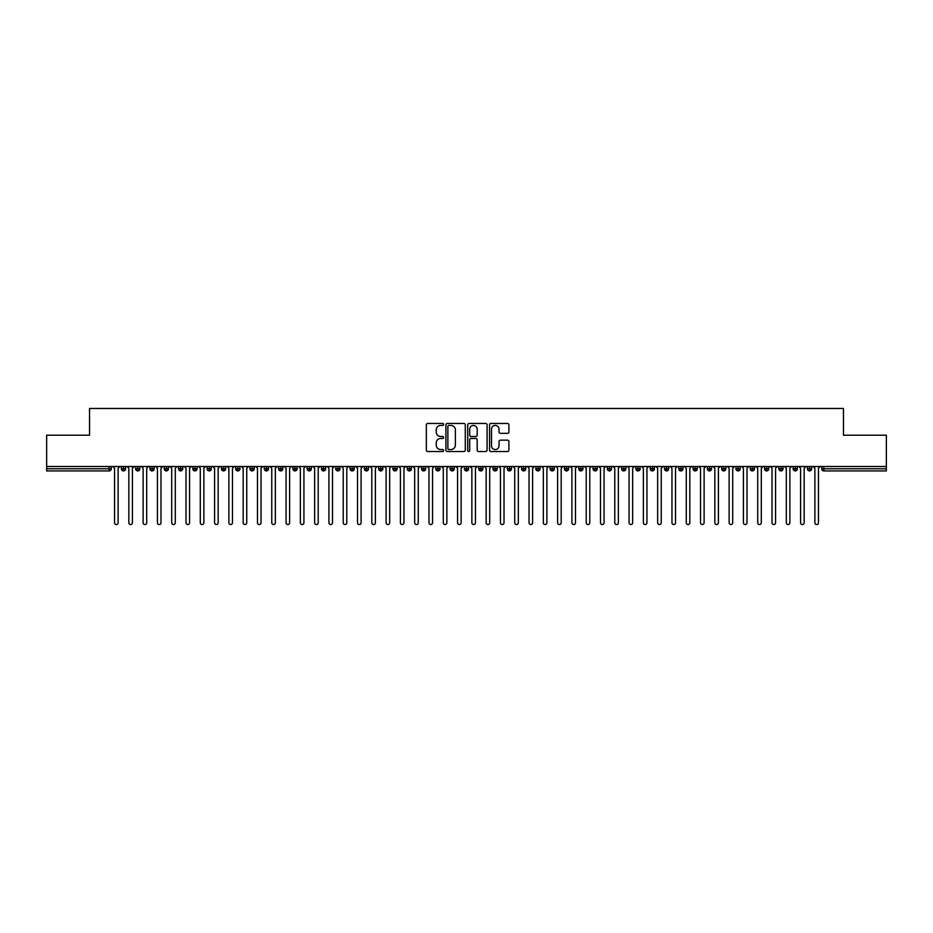 <?xml version="1.0" encoding="UTF-8"?>
<svg xmlns="http://www.w3.org/2000/svg" width="933" height="933" viewBox="0 0 933 933"><rect width="100%" height="100%" fill="white"/><g stroke="black" fill="none" stroke-linecap="round" stroke-linejoin="round"><path stroke-width="1.4" d="M443.63 424.433A0.98 0.98 0 0 0 442.65 423.454L427.746 423.454A1.399 1.399 0 0 0 426.346 424.865L426.346 450.114A1.399 1.399 0 0 0 427.746 451.514L442.65 451.514A0.98 0.98 0 0 0 443.63 450.534A0.98 0.98 0 0 0 442.65 449.554L440.726 449.554A4.49 4.49 0 0 1 436.236 445.064L436.236 442.953A4.49 4.49 0 0 1 440.726 438.463L442.65 438.463A0.98 0.98 0 0 0 443.63 437.484A0.98 0.98 0 0 0 442.65 436.504L440.726 436.504A4.49 4.49 0 0 1 436.236 432.014L436.236 429.915A4.49 4.49 0 0 1 440.726 425.425L442.65 425.425A0.98 0.98 0 0 0 443.63 424.433M507.505 433.344A1.399 1.399 0 0 0 508.905 431.944L508.905 424.865A1.399 1.399 0 0 0 507.505 423.454L490.945 423.454A1.399 1.399 0 0 0 489.545 424.865L489.545 450.114A1.399 1.399 0 0 0 490.945 451.514L507.505 451.514A1.399 1.399 0 0 0 508.905 450.114L508.905 441.554A1.399 1.399 0 0 0 507.505 440.154L500.415 440.154A1.399 1.399 0 0 0 499.015 441.554L499.015 445.799A3.755 3.755 0 0 1 495.26 449.554A3.755 3.755 0 0 1 491.504 445.799L491.504 429.168A3.755 3.755 0 0 1 495.26 425.425A3.755 3.755 0 0 1 499.015 429.168L499.015 431.944A1.399 1.399 0 0 0 500.415 433.344L507.505 433.344M46.65 466.5L886.35 466.5L886.35 435.198L843.467 435.198L843.467 408.467L89.533 408.467L89.533 435.198L46.65 435.198L46.65 468.786L109.149 468.786L109.149 466.5M465.275 424.865A1.399 1.399 0 0 0 463.864 423.454L447.315 423.454A1.399 1.399 0 0 0 445.916 424.865L445.916 450.114A1.399 1.399 0 0 0 447.315 451.514L463.864 451.514A1.399 1.399 0 0 0 465.275 450.114L465.275 424.865M469.136 423.454L485.685 423.454A1.399 1.399 0 0 1 487.084 424.865L487.084 450.114A1.399 1.399 0 0 1 485.685 451.514L478.606 451.514A1.399 1.399 0 0 1 477.195 450.114L477.195 439.875A1.399 1.399 0 0 0 475.795 438.463L471.095 438.463A1.399 1.399 0 0 0 469.696 439.875L469.696 450.534A0.98 0.98 0 0 1 468.704 451.514A0.98 0.98 0 0 1 467.725 450.534L467.725 424.865A1.399 1.399 0 0 1 469.136 423.454M111.284 468.786L109.149 468.786L109.149 470.932A2.146 2.146 0 0 0 111.284 468.786L111.284 466.5L111.284 468.786A2.146 2.146 0 0 1 109.149 470.932L46.65 470.932L46.65 468.786M886.35 466.5L886.35 470.932L823.851 470.932A2.146 2.146 0 0 1 821.716 468.786L821.716 466.5M123.506 466.5L123.506 470.932A2.146 2.146 0 0 1 121.36 468.786L121.36 466.5M125.582 466.5L125.582 468.786A2.146 2.146 0 0 1 123.506 470.932A2.146 2.146 0 0 0 125.582 468.786L121.36 468.786A2.146 2.146 0 0 0 123.506 470.932M137.804 466.5L137.804 470.932A2.146 2.146 0 0 1 135.658 468.786L135.658 466.5L135.658 468.786A2.146 2.146 0 0 0 137.804 470.932A2.146 2.146 0 0 0 139.88 468.786L139.88 466.5M152.091 466.5L152.091 470.932A2.146 2.146 0 0 1 149.956 468.786L149.956 466.5L149.956 468.786A2.146 2.146 0 0 0 152.091 470.932A2.146 2.146 0 0 0 154.167 468.786L154.167 466.5M166.389 466.5L166.389 470.932A2.146 2.146 0 0 1 164.243 468.786L164.243 466.5L164.243 468.786A2.146 2.146 0 0 0 166.389 470.932A2.146 2.146 0 0 0 168.465 468.786L168.465 466.5M180.675 466.5L180.675 470.932A2.146 2.146 0 0 1 178.541 468.786L178.541 466.5L178.541 468.786A2.146 2.146 0 0 0 180.675 470.932A2.146 2.146 0 0 0 182.751 468.786L182.751 466.5M194.974 466.5L194.974 470.932A2.146 2.146 0 0 1 192.828 468.786L192.828 466.5L192.828 468.786A2.146 2.146 0 0 0 194.974 470.932A2.146 2.146 0 0 0 197.05 468.786L197.05 466.5M209.26 466.5L209.26 470.932A2.146 2.146 0 0 1 207.126 468.786L207.126 466.5L207.126 468.786A2.146 2.146 0 0 0 209.26 470.932A2.146 2.146 0 0 0 211.336 468.786L211.336 466.5M223.558 466.5L223.558 470.932A2.146 2.146 0 0 1 221.413 468.786L221.413 466.5L221.413 468.786A2.146 2.146 0 0 0 223.558 470.932A2.146 2.146 0 0 0 225.634 468.786L225.634 466.5M237.857 466.5L237.857 470.932A2.146 2.146 0 0 1 235.711 468.786L235.711 466.5L235.711 468.786A2.146 2.146 0 0 0 237.857 470.932A2.146 2.146 0 0 0 239.921 468.786L239.921 466.5M252.143 466.5L252.143 470.932A2.146 2.146 0 0 1 249.997 468.786L249.997 466.5L249.997 468.786A2.146 2.146 0 0 0 252.143 470.932A2.146 2.146 0 0 0 254.219 468.786L254.219 466.5M266.441 466.5L266.441 470.932A2.146 2.146 0 0 1 264.296 468.786L264.296 466.5L264.296 468.786A2.146 2.146 0 0 0 266.441 470.932A2.146 2.146 0 0 0 268.506 468.786L268.506 466.5M280.728 466.5L280.728 470.932A2.146 2.146 0 0 1 278.582 468.786L278.582 466.5L278.582 468.786A2.146 2.146 0 0 0 280.728 470.932A2.146 2.146 0 0 0 282.804 468.786L282.804 466.5M295.026 466.5L295.026 470.932A2.146 2.146 0 0 1 292.88 468.786A2.146 2.146 0 0 0 295.026 470.932A2.146 2.146 0 0 1 292.88 468.786L292.88 466.5M297.091 466.5L297.091 468.786A2.146 2.146 0 0 1 295.026 470.932A2.146 2.146 0 0 0 297.091 468.786L292.88 468.786M309.313 470.932A2.146 2.146 0 0 1 307.167 468.786L307.167 466.5L307.167 468.786A2.146 2.146 0 0 0 309.313 470.932A2.146 2.146 0 0 0 311.389 468.786L311.389 466.5L311.389 468.786A2.146 2.146 0 0 1 309.313 470.932L309.313 468.786L311.389 468.786M323.611 466.5L323.611 470.932A2.146 2.146 0 0 1 321.465 468.786L321.465 466.5L321.465 468.786A2.146 2.146 0 0 0 323.611 470.932A2.146 2.146 0 0 0 325.675 468.786L325.675 466.5M337.898 466.5L337.898 470.932A2.146 2.146 0 0 1 335.752 468.786L335.752 466.5L335.752 468.786A2.146 2.146 0 0 0 337.898 470.932A2.146 2.146 0 0 0 339.974 468.786L339.974 466.5M352.196 466.5L352.196 468.786L350.05 468.786L350.05 466.5L350.05 468.786A2.146 2.146 0 0 0 352.196 470.932A2.146 2.146 0 0 0 354.272 468.786L354.272 466.5L354.272 468.786A2.146 2.146 0 0 1 352.196 470.932A2.146 2.146 0 0 1 350.05 468.786A2.146 2.146 0 0 0 352.196 470.932L352.196 468.786L354.272 468.786M366.482 466.5L366.482 470.932A2.146 2.146 0 0 1 364.348 468.786L364.348 466.5L364.348 468.786A2.146 2.146 0 0 0 366.482 470.932A2.146 2.146 0 0 0 368.558 468.786L368.558 466.5M380.781 466.5L380.781 470.932A2.146 2.146 0 0 1 378.635 468.786L378.635 466.5L378.635 468.786A2.146 2.146 0 0 0 380.781 470.932A2.146 2.146 0 0 0 382.857 468.786L382.857 466.5M395.067 466.5L395.067 470.932A2.146 2.146 0 0 1 392.933 468.786L392.933 466.5L392.933 468.786A2.146 2.146 0 0 0 395.067 470.932A2.146 2.146 0 0 0 397.143 468.786L397.143 466.5M409.365 466.5L409.365 470.932A2.146 2.146 0 0 1 407.22 468.786L407.22 466.5M411.441 466.5L411.441 468.786A2.146 2.146 0 0 1 409.365 470.932A2.146 2.146 0 0 0 411.441 468.786L407.22 468.786A2.146 2.146 0 0 0 409.365 470.932M423.652 470.932A2.146 2.146 0 0 1 421.518 468.786L421.518 466.5L421.518 468.786A2.146 2.146 0 0 0 423.652 470.932A2.146 2.146 0 0 0 425.728 468.786L425.728 466.5L425.728 468.786A2.146 2.146 0 0 1 423.652 470.932L423.652 468.786L425.728 468.786M437.95 466.5L437.95 470.932A2.146 2.146 0 0 1 435.804 468.786L435.804 466.5M440.026 466.5L440.026 468.786A2.146 2.146 0 0 1 437.95 470.932A2.146 2.146 0 0 0 440.026 468.786L435.804 468.786A2.146 2.146 0 0 0 437.95 470.932M452.248 466.5L452.248 470.932A2.146 2.146 0 0 1 450.103 468.786L450.103 466.5M454.313 466.5L454.313 468.786L454.313 466.5M466.535 466.5L466.535 470.932A2.146 2.146 0 0 1 464.389 468.786A2.146 2.146 0 0 0 466.535 470.932A2.146 2.146 0 0 1 464.389 468.786L464.389 466.5M468.611 466.5L468.611 468.786L468.611 466.5M480.833 466.5L480.833 470.932A2.146 2.146 0 0 1 478.687 468.786L478.687 466.5M482.897 466.5L482.897 468.786L482.897 466.5M495.12 466.5L495.12 470.932A2.146 2.146 0 0 1 492.974 468.786L492.974 466.5M497.196 466.5L497.196 468.786A2.146 2.146 0 0 1 495.12 470.932A2.146 2.146 0 0 0 497.196 468.786L492.974 468.786A2.146 2.146 0 0 0 495.12 470.932M509.418 466.5L509.418 470.932A2.146 2.146 0 0 1 507.272 468.786L507.272 466.5M511.482 466.5L511.482 468.786L511.482 466.5M523.705 466.5L523.705 470.932A2.146 2.146 0 0 1 521.559 468.786L521.559 466.5M525.78 466.5L525.78 468.786L525.78 466.5M538.003 466.5L538.003 470.932A2.146 2.146 0 0 1 535.857 468.786L535.857 466.5M540.067 466.5L540.067 468.786L540.067 466.5M552.289 466.5L552.289 470.932A2.146 2.146 0 0 1 550.143 468.786L550.143 466.5M554.365 466.5L554.365 468.786A2.146 2.146 0 0 1 552.289 470.932A2.146 2.146 0 0 0 554.365 468.786L550.143 468.786A2.146 2.146 0 0 0 552.289 470.932M566.588 466.5L566.588 470.932A2.146 2.146 0 0 1 564.442 468.786L564.442 466.5L564.442 468.786A2.146 2.146 0 0 0 566.588 470.932A2.146 2.146 0 0 0 568.652 468.786L568.652 466.5M580.874 466.5L580.874 470.932A2.146 2.146 0 0 1 578.728 468.786L578.728 466.5M582.95 466.5L582.95 468.786L582.95 466.5M595.172 466.5L595.172 470.932A2.146 2.146 0 0 1 593.026 468.786A2.146 2.146 0 0 0 595.172 470.932A2.146 2.146 0 0 1 593.026 468.786L593.026 466.5M597.248 466.5L597.248 468.786L597.248 466.5M609.459 466.5L609.459 470.932A2.146 2.146 0 0 1 607.325 468.786L607.325 466.5L607.325 468.786A2.146 2.146 0 0 0 609.459 470.932A2.146 2.146 0 0 0 611.535 468.786L611.535 466.5M623.757 466.5L623.757 470.932A2.146 2.146 0 0 1 621.611 468.786A2.146 2.146 0 0 0 623.757 470.932A2.146 2.146 0 0 1 621.611 468.786L621.611 466.5M625.833 466.5L625.833 468.786A2.146 2.146 0 0 1 623.757 470.932A2.146 2.146 0 0 0 625.833 468.786L621.611 468.786M638.044 466.5L638.044 470.932A2.146 2.146 0 0 1 635.909 468.786L635.909 466.5L635.909 468.786A2.146 2.146 0 0 0 638.044 470.932A2.146 2.146 0 0 0 640.12 468.786L640.12 466.5M652.342 466.5L652.342 470.932A2.146 2.146 0 0 1 650.196 468.786L650.196 466.5M654.418 466.5L654.418 468.786L654.418 466.5M666.64 466.5L666.64 470.932A2.146 2.146 0 0 1 664.494 468.786A2.146 2.146 0 0 0 666.64 470.932A2.146 2.146 0 0 1 664.494 468.786L664.494 466.5M668.704 466.5L668.704 468.786L668.704 466.5M680.927 466.5L680.927 470.932A2.146 2.146 0 0 1 678.781 468.786L678.781 466.5M683.003 466.5L683.003 468.786L683.003 466.5M695.225 466.5L695.225 470.932A2.146 2.146 0 0 1 693.079 468.786L693.079 466.5M697.289 466.5L697.289 468.786A2.146 2.146 0 0 1 695.225 470.932A2.146 2.146 0 0 0 697.289 468.786L693.079 468.786A2.146 2.146 0 0 0 695.225 470.932M709.512 466.5L709.512 470.932A2.146 2.146 0 0 1 707.366 468.786A2.146 2.146 0 0 0 709.512 470.932A2.146 2.146 0 0 1 707.366 468.786L707.366 466.5M711.587 466.5L711.587 468.786A2.146 2.146 0 0 1 709.512 470.932A2.146 2.146 0 0 0 711.587 468.786L707.366 468.786M723.81 466.5L723.81 470.932A2.146 2.146 0 0 1 721.664 468.786A2.146 2.146 0 0 0 723.81 470.932A2.146 2.146 0 0 1 721.664 468.786L721.664 466.5M725.874 466.5L725.874 468.786L725.874 466.5M738.096 466.5L738.096 470.932A2.146 2.146 0 0 1 735.95 468.786L735.95 466.5L735.95 468.786A2.146 2.146 0 0 0 738.096 470.932A2.146 2.146 0 0 0 740.172 468.786L740.172 466.5M752.395 466.5L752.395 470.932A2.146 2.146 0 0 1 750.249 468.786A2.146 2.146 0 0 0 752.395 470.932A2.146 2.146 0 0 1 750.249 468.786L750.249 466.5M754.459 466.5L754.459 468.786A2.146 2.146 0 0 1 752.395 470.932A2.146 2.146 0 0 0 754.459 468.786L750.249 468.786M766.681 466.5L766.681 470.932A2.146 2.146 0 0 1 764.535 468.786A2.146 2.146 0 0 0 766.681 470.932A2.146 2.146 0 0 1 764.535 468.786L764.535 466.5M768.757 466.5L768.757 468.786L768.757 466.5M780.979 466.5L780.979 470.932A2.146 2.146 0 0 1 778.833 468.786L778.833 466.5M783.044 466.5L783.044 468.786L783.044 466.5M795.266 466.5L795.266 470.932A2.146 2.146 0 0 1 793.12 468.786A2.146 2.146 0 0 0 795.266 470.932A2.146 2.146 0 0 1 793.12 468.786L793.12 466.5M797.342 466.5L797.342 468.786L797.342 466.5M809.564 466.5L809.564 470.932A2.146 2.146 0 0 1 807.418 468.786A2.146 2.146 0 0 0 809.564 470.932A2.146 2.146 0 0 1 807.418 468.786L807.418 466.5M811.64 466.5L811.64 468.786L811.64 466.5M309.313 466.5L309.313 468.786L307.167 468.786M423.652 466.5L423.652 468.786L421.518 468.786M452.248 470.932A2.146 2.146 0 0 0 454.313 468.786A2.146 2.146 0 0 1 452.248 470.932A2.146 2.146 0 0 1 450.103 468.786L454.313 468.786M466.535 470.932A2.146 2.146 0 0 0 468.611 468.786A2.146 2.146 0 0 1 466.535 470.932M480.833 470.932A2.146 2.146 0 0 0 482.897 468.786A2.146 2.146 0 0 1 480.833 470.932A2.146 2.146 0 0 1 478.687 468.786L482.897 468.786M509.418 470.932A2.146 2.146 0 0 0 511.482 468.786A2.146 2.146 0 0 1 509.418 470.932A2.146 2.146 0 0 1 507.272 468.786L511.482 468.786M523.705 470.932A2.146 2.146 0 0 0 525.78 468.786A2.146 2.146 0 0 1 523.705 470.932A2.146 2.146 0 0 1 521.559 468.786L525.78 468.786M538.003 470.932A2.146 2.146 0 0 0 540.067 468.786A2.146 2.146 0 0 1 538.003 470.932A2.146 2.146 0 0 1 535.857 468.786L540.067 468.786M580.874 470.932A2.146 2.146 0 0 0 582.95 468.786A2.146 2.146 0 0 1 580.874 470.932A2.146 2.146 0 0 1 578.728 468.786L582.95 468.786M595.172 470.932A2.146 2.146 0 0 0 597.248 468.786A2.146 2.146 0 0 1 595.172 470.932M652.342 470.932A2.146 2.146 0 0 0 654.418 468.786A2.146 2.146 0 0 1 652.342 470.932A2.146 2.146 0 0 1 650.196 468.786L654.418 468.786M666.64 470.932A2.146 2.146 0 0 0 668.704 468.786A2.146 2.146 0 0 1 666.64 470.932M680.927 470.932A2.146 2.146 0 0 0 683.003 468.786A2.146 2.146 0 0 1 680.927 470.932A2.146 2.146 0 0 1 678.781 468.786L683.003 468.786M723.81 470.932A2.146 2.146 0 0 0 725.874 468.786A2.146 2.146 0 0 1 723.81 470.932M766.681 470.932A2.146 2.146 0 0 0 768.757 468.786A2.146 2.146 0 0 1 766.681 470.932M780.979 470.932A2.146 2.146 0 0 0 783.044 468.786A2.146 2.146 0 0 1 780.979 470.932A2.146 2.146 0 0 1 778.833 468.786L783.044 468.786M795.266 470.932A2.146 2.146 0 0 0 797.342 468.786A2.146 2.146 0 0 1 795.266 470.932M823.851 470.932A2.146 2.146 0 0 1 821.716 468.786A2.146 2.146 0 0 0 823.851 470.932L823.851 468.786L886.35 468.786M809.564 470.932A2.146 2.146 0 0 0 811.64 468.786A2.146 2.146 0 0 1 809.564 470.932M448.855 425.425A0.98 0.98 0 0 0 447.875 426.404L447.875 448.563A0.98 0.98 0 0 0 448.855 449.554L450.896 449.554A4.49 4.49 0 0 0 455.386 445.064L455.386 429.915A4.49 4.49 0 0 0 450.896 425.425L448.855 425.425M477.195 429.238A3.755 3.755 0 0 0 473.439 425.495A3.755 3.755 0 0 0 469.696 429.238L469.696 435.105A1.399 1.399 0 0 0 471.095 436.504L475.795 436.504A1.399 1.399 0 0 0 477.195 435.105L477.195 429.238M112.753 466.5L114.537 468.284L114.537 522.737A1.784 1.784 0 0 0 116.322 524.533A1.784 1.784 0 0 0 118.118 522.737L118.118 468.284L119.902 466.5M127.051 466.5L128.836 468.284L128.836 522.737A1.784 1.784 0 0 0 130.62 524.533A1.784 1.784 0 0 0 132.404 522.737L132.404 468.284L134.189 466.5M141.338 466.5L143.122 468.284L143.122 522.737A1.784 1.784 0 0 0 144.918 524.533A1.784 1.784 0 0 0 146.703 522.737L146.703 468.284L148.487 466.5M155.636 466.5L157.42 468.284L157.42 522.737A1.784 1.784 0 0 0 159.205 524.533A1.784 1.784 0 0 0 160.989 522.737L160.989 468.284L162.774 466.5M169.923 466.5L171.707 468.284L171.707 522.737A1.784 1.784 0 0 0 173.503 524.533A1.784 1.784 0 0 0 175.287 522.737L175.287 468.284L177.072 466.5M184.221 466.5L186.005 468.284L186.005 522.737A1.784 1.784 0 0 0 187.79 524.533A1.784 1.784 0 0 0 189.574 522.737L189.574 468.284L191.37 466.5M198.507 466.5L200.292 468.284L200.292 522.737A1.784 1.784 0 0 0 202.088 524.533A1.784 1.784 0 0 0 203.872 522.737L203.872 468.284L205.657 466.5M212.806 466.5L214.59 468.284L214.59 522.737A1.784 1.784 0 0 0 216.374 524.533A1.784 1.784 0 0 0 218.159 522.737L218.159 468.284L219.955 466.5M227.092 466.5L228.888 468.284L228.888 522.737A1.784 1.784 0 0 0 230.673 524.533A1.784 1.784 0 0 0 232.457 522.737L232.457 468.284L234.241 466.5M241.39 466.5L243.175 468.284L243.175 522.737A1.784 1.784 0 0 0 244.959 524.533A1.784 1.784 0 0 0 246.744 522.737L246.744 468.284L248.54 466.5M255.677 466.5L257.473 468.284L257.473 522.737A1.784 1.784 0 0 0 259.257 524.533A1.784 1.784 0 0 0 261.042 522.737L261.042 468.284L262.826 466.5M269.975 466.5L271.76 468.284L271.76 522.737A1.784 1.784 0 0 0 273.544 524.533A1.784 1.784 0 0 0 275.34 522.737L275.34 468.284L277.124 466.5M284.262 466.5L286.058 468.284L286.058 522.737A1.784 1.784 0 0 0 287.842 524.533A1.784 1.784 0 0 0 289.627 522.737L289.627 468.284L291.411 466.5M298.56 466.5L300.344 468.284L300.344 522.737A1.784 1.784 0 0 0 302.129 524.533A1.784 1.784 0 0 0 303.925 522.737L303.925 468.284L305.709 466.5M312.858 466.5L314.643 468.284L314.643 522.737A1.784 1.784 0 0 0 316.427 524.533A1.784 1.784 0 0 0 318.211 522.737L318.211 468.284L319.996 466.5M327.145 466.5L328.929 468.284L328.929 522.737A1.784 1.784 0 0 0 330.714 524.533A1.784 1.784 0 0 0 332.51 522.737L332.51 468.284L334.294 466.5M341.443 466.5L343.227 468.284L343.227 522.737A1.784 1.784 0 0 0 345.012 524.533A1.784 1.784 0 0 0 346.796 522.737L346.796 468.284L348.58 466.5M355.73 466.5L357.514 468.284L357.514 522.737A1.784 1.784 0 0 0 359.31 524.533A1.784 1.784 0 0 0 361.094 522.737L361.094 468.284L362.879 466.5M370.028 466.5L371.812 468.284L371.812 522.737A1.784 1.784 0 0 0 373.597 524.533A1.784 1.784 0 0 0 375.381 522.737L375.381 468.284L377.165 466.5M384.314 466.5L386.099 468.284L386.099 522.737A1.784 1.784 0 0 0 387.895 524.533A1.784 1.784 0 0 0 389.679 522.737L389.679 468.284L391.463 466.5M398.613 466.5L400.397 468.284L400.397 522.737A1.784 1.784 0 0 0 402.181 524.533A1.784 1.784 0 0 0 403.966 522.737L403.966 468.284L405.75 466.5M412.899 466.5L414.684 468.284L414.684 522.737A1.784 1.784 0 0 0 416.48 524.533A1.784 1.784 0 0 0 418.264 522.737L418.264 468.284L420.048 466.5M427.197 466.5L428.982 468.284L428.982 522.737A1.784 1.784 0 0 0 430.766 524.533A1.784 1.784 0 0 0 432.55 522.737L432.55 468.284L434.346 466.5M441.484 466.5L443.28 468.284L443.28 522.737A1.784 1.784 0 0 0 445.064 524.533A1.784 1.784 0 0 0 446.849 522.737L446.849 468.284L448.633 466.5M455.782 466.5L457.567 468.284L457.567 522.737A1.784 1.784 0 0 0 459.351 524.533A1.784 1.784 0 0 0 461.135 522.737L461.135 468.284L462.931 466.5M470.069 466.5L471.865 468.284L471.865 522.737A1.784 1.784 0 0 0 473.649 524.533A1.784 1.784 0 0 0 475.433 522.737L475.433 468.284L477.218 466.5M484.367 466.5L486.151 468.284L486.151 522.737A1.784 1.784 0 0 0 487.936 524.533A1.784 1.784 0 0 0 489.72 522.737L489.72 468.284L491.516 466.5M498.654 466.5L500.45 468.284L500.45 522.737A1.784 1.784 0 0 0 502.234 524.533A1.784 1.784 0 0 0 504.018 522.737L504.018 468.284L505.803 466.5M512.952 466.5L514.736 468.284L514.736 522.737A1.784 1.784 0 0 0 516.52 524.533A1.784 1.784 0 0 0 518.316 522.737L518.316 468.284L520.101 466.5M527.25 466.5L529.034 468.284L529.034 522.737A1.784 1.784 0 0 0 530.819 524.533A1.784 1.784 0 0 0 532.603 522.737L532.603 468.284L534.387 466.5M541.537 466.5L543.321 468.284L543.321 522.737A1.784 1.784 0 0 0 545.105 524.533A1.784 1.784 0 0 0 546.901 522.737L546.901 468.284L548.686 466.5M555.835 466.5L557.619 468.284L557.619 522.737A1.784 1.784 0 0 0 559.403 524.533A1.784 1.784 0 0 0 561.188 522.737L561.188 468.284L562.972 466.5M570.121 466.5L571.906 468.284L571.906 522.737A1.784 1.784 0 0 0 573.69 524.533A1.784 1.784 0 0 0 575.486 522.737L575.486 468.284L577.27 466.5M584.42 466.5L586.204 468.284L586.204 522.737A1.784 1.784 0 0 0 587.988 524.533A1.784 1.784 0 0 0 589.773 522.737L589.773 468.284L591.557 466.5M598.706 466.5L600.49 468.284L600.49 522.737A1.784 1.784 0 0 0 602.286 524.533A1.784 1.784 0 0 0 604.071 522.737L604.071 468.284L605.855 466.5M613.004 466.5L614.789 468.284L614.789 522.737A1.784 1.784 0 0 0 616.573 524.533A1.784 1.784 0 0 0 618.357 522.737L618.357 468.284L620.142 466.5M627.291 466.5L629.075 468.284L629.075 522.737A1.784 1.784 0 0 0 630.871 524.533A1.784 1.784 0 0 0 632.656 522.737L632.656 468.284L634.44 466.5M641.589 466.5L643.373 468.284L643.373 522.737A1.784 1.784 0 0 0 645.158 524.533A1.784 1.784 0 0 0 646.942 522.737L646.942 468.284L648.738 466.5M655.876 466.5L657.66 468.284L657.66 522.737A1.784 1.784 0 0 0 659.456 524.533A1.784 1.784 0 0 0 661.24 522.737L661.24 468.284L663.025 466.5M670.174 466.5L671.958 468.284L671.958 522.737A1.784 1.784 0 0 0 673.743 524.533A1.784 1.784 0 0 0 675.527 522.737L675.527 468.284L677.323 466.5M684.46 466.5L686.256 468.284L686.256 522.737A1.784 1.784 0 0 0 688.041 524.533A1.784 1.784 0 0 0 689.825 522.737L689.825 468.284L691.61 466.5M698.759 466.5L700.543 468.284L700.543 522.737A1.784 1.784 0 0 0 702.327 524.533A1.784 1.784 0 0 0 704.112 522.737L704.112 468.284L705.908 466.5M713.045 466.5L714.841 468.284L714.841 522.737A1.784 1.784 0 0 0 716.626 524.533A1.784 1.784 0 0 0 718.41 522.737L718.41 468.284L720.194 466.5M727.343 466.5L729.128 468.284L729.128 522.737A1.784 1.784 0 0 0 730.912 524.533A1.784 1.784 0 0 0 732.708 522.737L732.708 468.284L734.493 466.5M741.63 466.5L743.426 468.284L743.426 522.737A1.784 1.784 0 0 0 745.21 524.533A1.784 1.784 0 0 0 746.995 522.737L746.995 468.284L748.779 466.5M755.928 466.5L757.713 468.284L757.713 522.737A1.784 1.784 0 0 0 759.497 524.533A1.784 1.784 0 0 0 761.293 522.737L761.293 468.284L763.077 466.5M770.226 466.5L772.011 468.284L772.011 522.737A1.784 1.784 0 0 0 773.795 524.533A1.784 1.784 0 0 0 775.58 522.737L775.58 468.284L777.364 466.5M784.513 466.5L786.297 468.284L786.297 522.737A1.784 1.784 0 0 0 788.082 524.533A1.784 1.784 0 0 0 789.878 522.737L789.878 468.284L791.662 466.5M798.811 466.5L800.596 468.284L800.596 522.737A1.784 1.784 0 0 0 802.38 524.533A1.784 1.784 0 0 0 804.164 522.737L804.164 468.284L805.949 466.5M813.098 466.5L814.882 468.284L814.882 522.737A1.784 1.784 0 0 0 816.678 524.533A1.784 1.784 0 0 0 818.463 522.737L818.463 468.284L820.247 466.5M823.851 466.5L823.851 468.786L821.716 468.786M135.658 468.786A2.146 2.146 0 0 0 137.804 470.932A2.146 2.146 0 0 0 139.88 468.786L135.658 468.786M149.956 468.786A2.146 2.146 0 0 0 152.091 470.932A2.146 2.146 0 0 0 154.167 468.786L149.956 468.786M164.243 468.786A2.146 2.146 0 0 0 166.389 470.932A2.146 2.146 0 0 0 168.465 468.786L164.243 468.786M178.541 468.786A2.146 2.146 0 0 0 180.675 470.932A2.146 2.146 0 0 0 182.751 468.786L178.541 468.786M192.828 468.786L197.05 468.786A2.146 2.146 0 0 1 194.974 470.932M207.126 468.786A2.146 2.146 0 0 0 209.26 470.932A2.146 2.146 0 0 0 211.336 468.786L207.126 468.786M221.413 468.786L225.634 468.786A2.146 2.146 0 0 1 223.558 470.932M235.711 468.786A2.146 2.146 0 0 0 237.857 470.932A2.146 2.146 0 0 0 239.921 468.786L235.711 468.786M249.997 468.786A2.146 2.146 0 0 0 252.143 470.932A2.146 2.146 0 0 0 254.219 468.786L249.997 468.786M264.296 468.786A2.146 2.146 0 0 0 266.441 470.932A2.146 2.146 0 0 0 268.506 468.786L264.296 468.786M278.582 468.786A2.146 2.146 0 0 0 280.728 470.932A2.146 2.146 0 0 0 282.804 468.786L278.582 468.786M321.465 468.786L325.675 468.786A2.146 2.146 0 0 1 323.611 470.932M335.752 468.786A2.146 2.146 0 0 0 337.898 470.932A2.146 2.146 0 0 0 339.974 468.786L335.752 468.786M364.348 468.786L368.558 468.786A2.146 2.146 0 0 1 366.482 470.932M378.635 468.786A2.146 2.146 0 0 0 380.781 470.932A2.146 2.146 0 0 0 382.857 468.786L378.635 468.786M392.933 468.786L397.143 468.786A2.146 2.146 0 0 1 395.067 470.932M464.389 468.786L468.611 468.786M564.442 468.786L568.652 468.786A2.146 2.146 0 0 1 566.588 470.932M593.026 468.786L597.248 468.786M607.325 468.786A2.146 2.146 0 0 0 609.459 470.932A2.146 2.146 0 0 0 611.535 468.786L607.325 468.786M635.909 468.786L640.12 468.786A2.146 2.146 0 0 1 638.044 470.932M664.494 468.786L668.704 468.786M721.664 468.786L725.874 468.786M735.95 468.786A2.146 2.146 0 0 0 738.096 470.932A2.146 2.146 0 0 0 740.172 468.786L735.95 468.786M764.535 468.786L768.757 468.786M793.12 468.786L797.342 468.786M807.418 468.786L811.64 468.786"/></g></svg>
